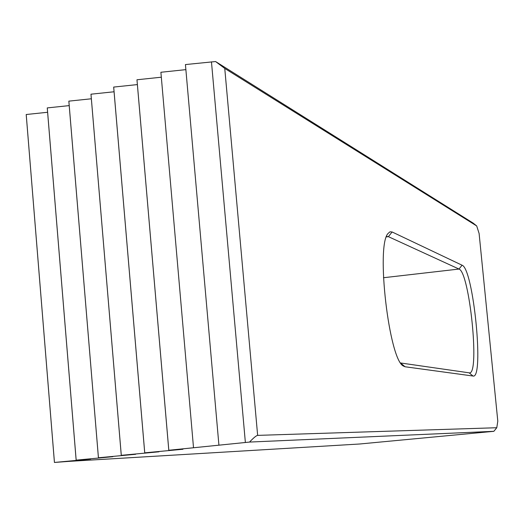 <?xml version="1.0" encoding="UTF-8"?>
<svg xmlns="http://www.w3.org/2000/svg" width="524" height="524" viewBox="0 0 524 524"><rect width="100%" height="100%" fill="white"/><g stroke="black" fill="none" stroke-linecap="round" stroke-linejoin="round"><path stroke-width="0.79" d="M68.998 461.369L359.608 444.005L493.857 431.317L249.548 442.066L168.793 450.267L182.948 449.258L144.742 452.828L158.975 451.806L121.273 455.33L135.618 454.288L98.427 457.766L112.85 456.705L76.15 460.138L90.652 459.07L54.45 462.45L68.998 461.369M473.159 223.106L476.696 225.949L224.757 68.428L215.58 61.544L473.159 223.106M47.612 112.274L26.2 114.514L54.43 462.456M69.207 105.612L47.252 107.911L76.15 460.138M91.353 98.781L68.834 101.139L98.427 457.766M114.068 91.772L90.966 94.196L121.273 455.33M137.38 84.587L113.669 87.076L144.722 452.834M161.307 77.205L136.967 79.772L168.793 450.267M160.894 72.266L193.507 447.634L160.894 72.266L185.876 69.633M215.58 61.544L185.431 64.57L218.901 444.928M26.213 114.507L54.45 462.45M68.854 101.132L98.44 457.766M90.98 94.196L121.293 455.33M113.688 87.069L144.742 452.828M136.98 79.766L168.813 450.267M47.271 107.905L76.17 460.138M400.696 362.988L469.615 372.898C479.892 373.37 469.458 271.818 458.985 269.054L388.395 236.658L392.122 231.975L462.07 265.209C473.382 268.484 484.405 379.5 473.015 376.022L405.059 366.761L400.906 363.296M392.122 231.975L389.967 231.818L388.029 233.488C375.819 245.874 389.031 359.628 403.382 366.027L405.059 366.761M224.757 68.428L257.644 435.379L496.778 427.728L497.8 421.152L479.106 233.475L476.696 225.949M496.778 427.728L493.857 431.317M386.371 236.9L388.395 236.658L386.529 236.481M257.644 435.379C256.282 435.582 253.583 437.815 249.548 442.066M211.46 61.825L245.37 442.446M473.015 376.022L469.229 372.898M383.457 277.733L458.985 269.054L462.07 265.209M402.622 365.385L403.382 366.027"/></g></svg>
